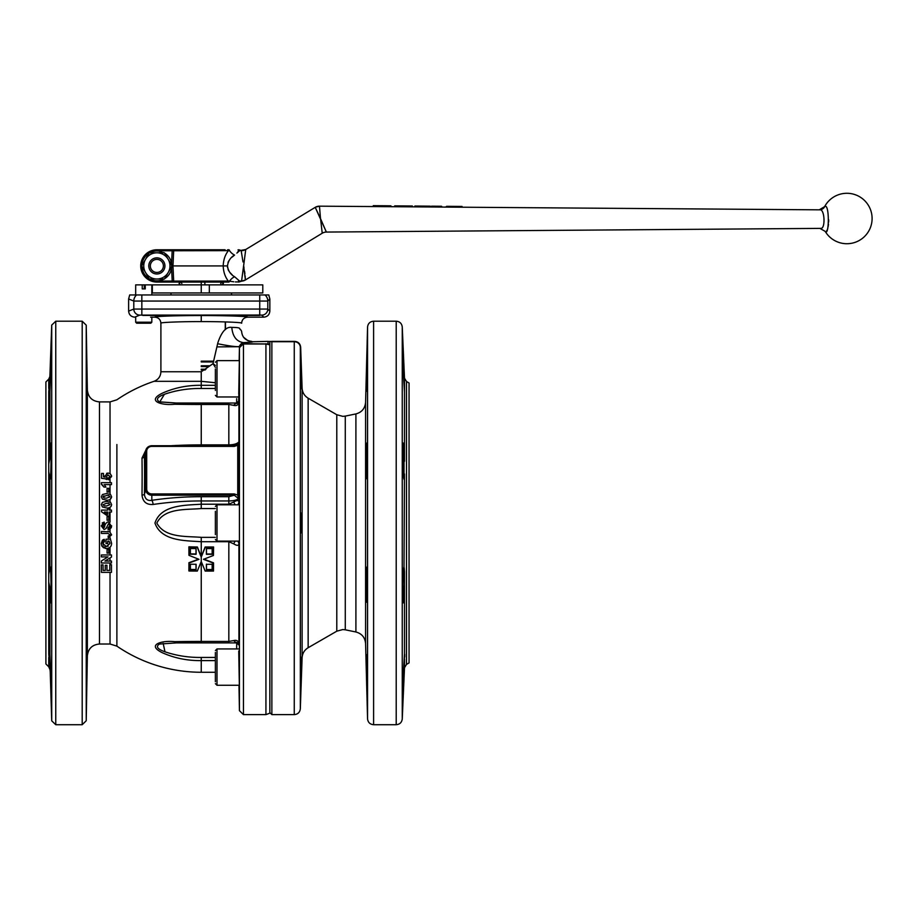 <?xml version="1.0" encoding="UTF-8"?>
<svg xmlns="http://www.w3.org/2000/svg" width="918" height="918" viewBox="0 0 918 918"><rect width="100%" height="100%" fill="white"/><g stroke="black" fill="none" stroke-linecap="round" stroke-linejoin="round"><path stroke-width="1.38" d="M135.68 294.965L135.68 284.878L262.789 284.878L262.789 292.957L151.826 292.957M209.327 284.878L209.327 292.957M152.331 284.878L152.331 292.957M236.557 278.418L234.583 276.731A8.067 4.888 138.1 0 0 229.523 281.195L228.33 281.08L229.523 281.195C242.421 282.4 242.421 282.4 229.523 281.195A1.01 0.689 -90 0 1 228.846 282.055C242.145 282.055 242.145 282.055 228.846 282.055L156.863 282.055A16.145 16.145 0 0 1 140.729 265.922A16.145 16.145 0 0 1 156.863 249.776L225.094 249.776M825.179 231.359A25.222 25.222 0 0 0 872.1 218.507A25.222 25.222 0 0 0 824.628 206.63L824.708 206.63C829.597 202.442 829.252 237.475 825.179 231.359L819.923 228.387M820.658 228.387L820.692 228.387C825.695 229.202 824.697 208.891 819.992 209.832L819.338 209.832L819.992 209.832C824.708 208.891 825.684 229.236 820.692 228.387L820.004 228.387M826.682 230.785L827.129 230.051M827.508 229.144L827.91 227.767M828.174 226.505L828.495 224.141M828.644 222.041L828.69 219.815M243.006 261.94L241.17 250.671A8.067 8.067 92.6 0 0 245.726 249.512L243.626 265.83L245.393 279.979L322.229 233.229L320.566 218.748L315.23 207.342L326.36 232.047L320.566 218.748L322.229 233.229A8.067 8.067 58.7 0 1 326.36 232.047A8.067 8.067 58.7 0 0 322.229 233.229M242.363 250.637L241.17 250.671A8.067 8.067 92.6 0 0 245.726 249.512L315.23 207.342A8.067 8.067 58.8 0 1 319.475 206.171L320.485 218.461L319.475 206.171L363.585 206.493M245.393 279.979L245.393 279.979A8.067 8.067 0 0 1 241.56 281.137L239.77 281.218L241.56 281.137L243.626 265.83L241.56 281.137L245.393 279.979A8.067 8.067 87.4 0 1 241.56 281.137L238.473 280.885M819.992 209.832L368.244 206.527M820.692 228.387L326.211 232.059M368.175 206.527L369.702 206.539M363.184 206.481L469.064 207.261M470.395 207.273L471.324 207.284M471.416 207.284L472.139 207.284M232.162 274.792L229.833 272.382M228.823 270.971L228.031 269.456M227.538 267.735L227.469 265.922C228.192 270.913 230.567 274.516 234.583 276.731L239.77 281.218M228.031 262.376L228.846 260.815M232.047 257.143L234.01 255.537M245.691 249.524L239.77 250.614L236.878 253.081M237.705 252.037L238.657 250.798M241.285 251.257L241.686 253.735M229.523 250.637A8.067 4.888 41.9 0 0 234.583 255.101C230.579 257.304 228.203 260.907 227.469 265.922L223.2 265.922C223.418 259.897 225.128 254.837 228.33 250.752A1.01 0.723 -90 0 0 227.607 249.776L228.846 249.776C242.145 249.776 242.145 249.776 228.846 249.776A1.01 0.689 -90 0 1 229.523 250.637C242.421 249.432 242.421 249.432 229.523 250.637L173.674 250.752L172.974 265.922L223.2 265.922C223.418 271.935 225.128 276.984 228.33 281.08A1.01 0.723 -90 0 1 227.607 282.055M171.482 265.922L172.974 265.922L173.674 281.08L228.33 281.08M184.105 282.055L185.115 282.055M217.394 282.055L218.404 282.055M181.076 282.055L172.205 282.055L172.205 281.046L173.674 281.08A1.01 0.734 -90 0 0 174.409 282.055M245.381 279.772L245.129 275.87M244.911 273.771L244.601 271.315M244.016 267.838L243.626 265.83M174.409 249.776A1.01 0.734 -90 0 0 173.674 250.752L156.863 250.786A15.136 15.136 0 0 0 149.313 252.806L164.437 252.806L172.01 265.922L164.437 279.026L156.863 279.026A13.116 13.116 0 0 1 145.514 272.474L149.301 279.026L156.863 279.026A13.116 13.116 0 0 0 168.224 259.358A13.116 13.116 0 0 0 145.514 259.358L141.728 265.922L145.514 272.474A13.116 13.116 0 0 1 145.514 259.358L149.301 252.806A15.136 15.136 0 0 0 141.739 265.899M238.003 249.88L238.783 249.776M238.806 281.952L235.387 281.918M233.78 281.792L229.718 281.218M172.205 249.776L171.597 263.477M383.621 206.366L383.621 205.758L385.388 205.77L390.942 205.827L390.93 206.424M373.282 206.275L373.282 205.666L376.564 205.701L376.552 206.298M376.564 205.701L382.863 205.747L382.863 206.355M383.621 205.758L382.863 205.747M394.717 206.458L394.717 205.862L412.377 206.011L412.366 206.619M414.89 206.642L414.89 206.034L427.249 206.137L430.278 206.171L430.278 206.779M418.172 206.068L418.172 206.665M441.627 206.871L441.627 206.263L434.822 206.206L434.811 206.814M434.822 206.206L431.54 206.183L431.529 206.779M445.907 206.917L446.618 206.309L452.138 206.366L452.138 206.963M447.341 206.321L447.169 206.917M452.138 206.366L462.052 206.447L462.052 207.055M136.69 323.216L135.68 322.207L151.826 322.207L150.816 323.216L136.69 323.216M151.826 284.878L151.826 294.965M151.826 317.169L151.826 322.207M247.653 317.169C243.981 317.525 241.962 319.533 241.606 323.216C243.408 322.413 221.215 321.529 201.249 321.598C181.294 321.529 159.101 322.413 160.902 323.216C160.535 319.533 158.527 317.513 154.855 317.169C152.904 316.366 178.356 315.482 201.249 315.551C224.153 315.482 249.604 316.366 247.653 317.169L263.799 317.169L261.745 315.115L259.737 315.046L139.834 315.103L134.682 317.169L135.68 317.169L135.68 322.207M145.262 284.878L145.262 288.918L142.244 288.918L142.244 284.878M160.134 260.264A6.518 6.518 0 0 0 151.218 262.651A6.518 6.518 0 0 0 153.604 271.567A6.518 6.518 0 0 0 162.52 269.181A6.518 6.518 0 0 0 160.134 260.264M152.836 272.91A8.067 8.067 0 0 1 149.875 261.882A8.067 8.067 0 0 1 160.902 258.933A8.067 8.067 0 0 1 163.852 269.949A8.067 8.067 0 0 1 152.836 272.91M149.083 253.184A14.929 14.929 0 0 0 141.946 265.543M141.946 266.289A14.929 14.929 0 0 0 149.083 278.659M149.726 279.026A14.929 14.929 0 0 0 164.001 279.026M164.655 278.659A14.929 14.929 0 0 0 171.792 266.289M171.792 265.543A14.929 14.929 0 0 0 164.655 253.184M164.001 252.806A14.929 14.929 0 0 0 163.289 252.439L163.14 252.806M161.476 252.806L161.866 251.853L160.455 251.429L159.881 252.806M160.455 251.429A14.929 14.929 0 0 0 149.726 252.806M215.374 534.609L215.374 511.315M215.374 522.503L215.374 513.105M180.467 284.878L179.056 283.467L180.467 282.055L201.249 282.055L201.249 292.957M204.863 284.878L204.863 282.055L222.03 282.055L223.453 283.467L221.433 284.752M201.249 366.19L209.074 366.19M213.217 361.554L201.249 361.554M205.506 369.621L201.249 369.621L205.506 369.621M215.374 681.753L215.374 652.468M238.783 648.946L216.992 648.946L216.992 685.264L239.334 685.264L238.737 651.034M215.374 678.758L215.374 681.099M215.374 390.46L215.374 368.956M238.737 394.166L239.334 360.648L216.992 360.648L216.992 396.966L215.374 395.348M301.311 384.516L301.253 381.796M300.806 378.801C300.53 365.536 300.656 365.536 301.173 378.801C301.46 392.078 301.334 392.078 300.806 378.801C300.53 365.536 300.656 365.536 301.173 378.801C301.46 392.078 301.334 392.078 300.806 378.801M301.104 376.77L301.035 374.877M300.966 373.144L300.829 370.184M300.771 369.3L300.725 368.715M300.324 347.233L300.324 347.233A6.047 5.726 180 0 0 294.265 341.703L294.265 341.37A6.047 6.047 90 0 1 300.324 347.233L300.324 708.788C299.865 712.357 297.845 714.296 294.265 714.629L294.265 341.703L271.866 341.703L271.866 714.629L269.846 712.609M300.634 522.962C300.863 509.685 301.104 509.685 301.356 522.962C301.104 536.227 300.863 536.227 300.634 522.962C300.863 509.685 301.104 509.685 301.356 522.962C301.104 536.227 300.863 536.227 300.634 522.962M300.725 677.197L300.771 676.577M300.783 676.382L300.852 675.304M300.897 674.328L300.966 672.664M301.035 671.047L301.07 670.094M301.173 667.111C300.656 680.376 300.53 680.376 300.806 667.111C301.334 653.834 301.46 653.834 301.173 667.111C300.656 680.376 300.53 680.376 300.806 667.111C301.334 653.834 301.46 653.834 301.173 667.111M269.846 344.72L269.846 341.37L271.866 341.703M406.502 381.509L409.061 382.99L409.061 662.922L406.502 664.403L406.502 381.509L404.494 378.193L402.256 326.992L402.256 718.932C401.774 722.466 399.766 724.394 396.209 724.715L396.209 321.197C399.766 321.518 401.774 323.446 402.256 326.992M404.7 656.955L404.7 654.282M404.494 653.914L404.023 672.079C402.922 695.5 402.715 695.5 403.427 672.079L404.494 653.914L404.494 584.64L403.427 602.885L403.025 584.72C403.472 566.842 403.954 562.585 404.494 571.948L404.494 584.64M404.023 566.567L404.494 473.975C403.954 483.338 403.472 479.081 403.025 461.192L403.427 443.027L404.023 448.34L404.023 479.345M404.494 461.272L404.494 391.997L403.427 373.833C402.715 350.412 402.922 350.412 404.023 373.833L404.494 391.997L404.494 378.193M403.427 373.833C402.715 350.412 402.922 350.412 404.023 373.833M403.863 370.046L403.794 368.382M403.725 366.867L403.564 363.746M403.427 361.072L403.3 358.731M403.186 357.091L403.14 356.459M403.702 444.266L403.564 443.383M366.856 373.833C366.144 397.264 366.03 397.264 366.489 373.833C367.154 350.412 367.28 350.412 366.856 373.833C366.144 397.264 366.03 397.264 366.489 373.833C367.154 350.412 367.28 350.412 366.856 373.833M367.085 461.192C366.58 484.612 366.293 484.612 366.213 461.192C366.764 437.771 367.051 437.771 367.085 461.192C366.58 484.612 366.293 484.612 366.213 461.192C366.764 437.771 367.051 437.771 367.085 461.192M367.085 584.72C367.051 608.152 366.764 608.152 366.213 584.72C366.293 561.3 366.58 561.3 367.085 584.72C367.051 608.152 366.764 608.152 366.213 584.72C366.293 561.3 366.58 561.3 367.085 584.72M404.023 672.079C402.922 695.5 402.715 695.5 403.427 672.079M366.856 672.079C367.28 695.5 367.154 695.5 366.489 672.079C366.03 648.659 366.144 648.659 366.856 672.079C367.28 695.5 367.154 695.5 366.489 672.079C366.03 648.659 366.144 648.659 366.856 672.079M366.58 675.614L366.695 679.836M366.718 680.64L366.925 687.192M366.936 687.364L367.005 688.925M366.408 377.378L366.305 381.59M366.293 382.393L366.167 390.689M367.085 355.679L366.925 358.835M366.856 360.992L366.489 373.833M366.856 443.027L366.707 443.945M159.893 315.425L142.749 315.425L159.893 315.425M259.76 315.425L242.616 315.425L259.76 315.425M225.461 329.551L225.461 321.92M50.559 602.197L50.662 602.805M86.785 602.529L86.831 601.646M50.364 675.659L50.605 682.154M50.616 682.326L50.823 687.112M50.823 687.169L50.915 688.856M86.59 689.877L86.625 688.89M86.648 688.052L86.671 687.375M86.728 684.564L86.785 682.005M86.843 678.815L86.877 677.335M50.72 672.079C51.282 695.5 51.121 695.5 50.238 672.079L48.746 654.121L49.928 654.236L50.72 672.079C51.282 695.5 51.121 695.5 50.238 672.079M86.969 672.079C86.522 695.5 86.441 695.5 86.728 672.079C87.199 648.647 87.279 648.647 86.969 672.079C86.522 695.5 86.441 695.5 86.728 672.079C87.199 648.647 87.279 648.647 86.969 672.079M50.238 479.345L48.746 471.955L48.746 463.911L49.928 457.807C50.662 437.702 51.041 438.827 51.041 461.192C50.742 477.429 50.375 482.42 49.928 476.201L49.928 569.722C50.375 563.491 50.742 568.483 51.041 584.72C51.041 607.085 50.674 608.209 49.928 588.105L48.746 582.001L48.746 573.957L50.238 566.567M50.72 602.885L49.928 588.105L49.928 654.236L48.746 654.121L48.746 582.001M87.153 584.72C86.785 608.152 86.59 608.152 86.567 584.72C86.9 561.3 87.095 561.3 87.153 584.72C86.785 608.152 86.59 608.152 86.567 584.72C86.9 561.3 87.095 561.3 87.153 584.72M87.153 461.192C87.095 484.612 86.9 484.612 86.567 461.192C86.59 437.76 86.785 437.76 87.153 461.192C87.095 484.612 86.9 484.612 86.567 461.192C86.59 437.76 86.785 437.76 87.153 461.192M50.72 373.833L49.928 391.676L48.746 391.791L50.238 373.833C51.121 350.412 51.282 350.412 50.72 373.833C51.282 350.412 51.121 350.412 50.238 373.833M50.72 443.027L49.928 457.807L49.928 391.676L48.746 391.791L48.746 463.911M86.969 373.833C87.279 397.264 87.199 397.264 86.728 373.833C86.441 350.412 86.522 350.412 86.969 373.833C87.279 397.264 87.199 397.264 86.728 373.833C86.441 350.412 86.522 350.412 86.969 373.833M49.928 661.855L51.718 720.825L51.718 325.098L49.526 386.455M87.176 391.642L87.176 389.84M87.164 388.509L87.153 386.535M87.118 383.862L87.072 380.511M87.049 378.79L87.026 377.527M267.941 343.504L268.228 341.37L252.461 341.737C250.993 341.944 256.742 341.921 243.327 342.621L243.454 343.722L269.846 343.986L269.846 344.824L265.933 343.986L243.454 343.986A4.039 3.764 180 0 0 239.426 347.692L239.15 360.648M269.846 344.824L269.846 713.183L265.933 714.629L265.933 343.722M215.374 382.737L201.249 381.326L201.249 371.756L160.902 371.756L201.249 371.756L213.033 363.677L217.807 342.942C221.594 331.662 226.253 326.475 231.795 327.405C242.903 327.428 238.485 329.08 240.757 329.791L241.606 331.283C242.134 337.308 245.496 340.67 251.693 341.37M48.746 388.463L48.746 379.111L45.9 381.968L45.9 663.955L48.746 666.801L48.746 657.46M50.662 443.107L50.501 444.266M51.041 355.679L50.479 367.074M86.831 444.266L86.785 443.383M86.9 370.264L86.843 366.89M86.774 363.574L86.671 358.64M86.648 357.733L86.59 356.127M215.374 672.263L201.249 672.263A149.301 149.301 0 0 1 116.884 646.134L116.884 601.393M116.884 444.519L116.884 646.134L110.034 644.011L110.034 572.362L111.468 572.362L101.382 572.362L101.382 564.857L103.068 564.857L103.068 570.422L105.26 570.422L105.26 565.247L106.947 565.247L106.947 570.422L109.793 570.422L109.793 564.731L111.468 564.731L111.468 572.362M171.023 445.723A143.139 37.041 0 0 1 201.249 444.886L201.249 404.482A84.525 4.429 180 0 1 174.661 404.253C161.752 405.71 145.951 401.051 162.497 393.111C174.615 387.729 187.536 385.124 201.249 385.308L201.249 381.326L154.006 381.326A149.301 149.301 0 0 0 116.884 399.789L110.034 401.9L99.465 401.9C92.202 401.212 88.174 397.253 87.359 390.012L86.223 325.167L86.223 720.756L87.359 655.911L87.359 390.012M156.393 381.326L157.001 381.326M157.598 381.326L176.692 381.337M110.034 547.277L110.034 554.965L111.468 554.965L111.468 557.054L104.939 561.047L111.468 561.047L111.468 562.986L110.034 562.986L110.034 564.731L111.468 564.731M111.468 557.054L110.034 557.926L110.034 561.047M110.034 537.615L111.606 543.445C111.422 546.635 109.69 548.321 106.396 548.505L104.985 548.356M104.285 522.962L102.931 525.865L103.298 527.23L104.503 527.253C104.79 524.35 106.121 522.514 108.508 521.734L111.548 526.576M111.33 527.563L109.368 529.583M102.196 522.962L104.227 522.112L104.354 524.052L102.931 525.865L103.906 527.552M111.606 504.659C111.021 507.172 109.311 508.274 106.477 507.952L102.403 506.954L101.382 504.659L102.426 502.353L106.499 501.354L110.573 502.353L111.606 504.659L111.193 506.243M111.606 496.833C111.032 499.335 109.322 500.436 106.477 500.126L102.403 499.128L101.382 496.833L102.426 494.527L106.499 493.54L110.573 494.538L111.606 496.833L110.034 499.507L110.034 502.008M102.885 485.278L101.382 484.222L101.382 482.673L111.468 482.673L111.468 484.612L110.034 484.612L110.034 494.182M111.468 482.673L110.034 482.673L110.034 479.299L108.588 479.758L108.37 478.083L109.919 476.534L108.186 474.973L106.557 476.396L107.096 479.506L105.972 479.265M109.644 477.383L109.919 476.534M107.165 479.024L101.508 478.335L101.508 473.424L103.447 473.424L103.447 476.786L105.249 477.176L104.87 475.937L108.14 473.034L110.298 473.745L111.606 476.453L108.588 479.758L108.37 478.083M105.249 477.176L104.87 475.937L105.249 477.176L103.447 476.786M106.557 473.355L108.14 473.034M238.852 541.115L238.921 543.445C238.829 545.797 237.119 545.946 233.792 543.892L228.834 541.712L201.249 541.712C185.184 540.61 161.316 541.253 154.958 523.076C160.822 504.751 185.034 505.313 201.249 504.211L228.834 504.211L233.792 502.02C237.119 499.966 238.829 500.115 238.921 502.467L238.852 504.797M238.669 396.966L238.921 402.095C238.393 404.976 236.683 406.066 233.803 405.366L228.834 404.482L201.249 404.482L201.249 403.243L236.706 403.013L176.279 403.013L159.766 401.935L164.391 394.327M239.368 682.464L239.357 684.989M238.68 400.397L238.669 399.273M239.162 382.542L238.841 396.358M238.76 396.679L238.737 396.002M103.631 547.851L101.749 545.935L101.255 543.559L102.38 540.277M102.908 539.853L104.227 539.314L104.618 541.253L102.931 543.582L103.367 545.235M105.008 546.405L108.14 546.267M102.931 543.582L106.316 546.566L109.919 543.582L109.827 542.802M108.14 536.502L109.919 534.724L107.911 533.438L101.382 533.438L101.382 531.488L110.034 531.866L110.034 529.238M108.817 529.755L108.06 529.216M111.606 525.739L108.106 529.881L107.98 527.942L109.919 525.693L108.531 523.673L106.052 528.561L104.044 529.491L101.255 525.899L104.227 522.112M111.468 512.026L109.403 512.026L109.403 516.042L107.727 516.042L101.508 511.774L101.508 510.087L107.716 510.087L107.716 508.79L109.403 508.79L109.403 510.087L111.468 510.087L111.468 512.026L110.034 512.026L110.034 522.158M111.526 475.685L110.034 473.562L110.034 401.9M201.249 672.263L201.249 660.604C187.536 660.788 174.615 658.195 162.497 652.801C145.951 644.861 161.752 640.202 174.661 641.659A84.525 4.429 0 0 1 201.249 641.43L201.249 561.506L205.196 571.076L213.492 571.076L213.446 563.159L203.509 559.326L213.446 555.459L213.492 547.323L205.196 547.323L201.249 557.123A149.657 26.048 -110.1 0 1 197.313 547.312A148.177 48.241 180 0 1 188.97 547.162A148.177 12.531 88.8 0 1 189.016 555.367A149.657 20.827 21.9 0 0 198.999 559.314A149.657 46.141 157.1 0 1 189.016 563.009A148.177 12.531 88.8 0 1 188.97 570.996A148.177 23.179 -0 0 0 197.313 571.065A149.657 0.734 -67.7 0 0 201.249 561.506L201.249 556.652A148.647 25.876 -110.1 0 1 197.37 546.979A147.155 47.908 180 0 1 188.878 546.818A147.155 12.439 88.8 0 1 188.924 555.172L189.016 555.367M198.563 559.142A148.647 45.831 157.1 0 1 188.924 562.711A147.155 12.439 88.8 0 1 188.878 570.835L188.97 570.996M142.003 458.105A4.039 1.928 -0.8 0 0 144.424 456.476L145.687 451.53A6.128 5.76 180 0 1 145.87 450.141L144.424 456.476A134.969 11.05 91.7 0 1 144.424 494.4C145.021 499.048 147.488 501.021 151.826 500.321A147.006 62.126 0 0 1 201.249 496.707L201.249 500.953A143.139 60.496 180 0 0 153.122 504.475C146.467 504.911 142.76 501.756 142.003 495.031A131.423 10.764 -88.3 0 0 142.003 458.105L145.859 450.164A6.128 5.76 180 0 1 151.826 445.758L234.285 445.758L237.246 444.702L238.508 442.201L238.508 498.635C236.901 500.092 233.677 500.861 228.834 500.953L201.249 500.953L201.249 508.561C186.262 509.892 164.448 507.734 156.829 523.053C164.85 538.166 186.331 536.055 201.249 537.351L215.374 537.351M213.446 555.459L213.584 546.99L205.139 546.99L201.249 556.652L201.249 537.351M213.492 571.076L213.538 562.86L203.75 559.073M87.026 668.499L87.072 665.125M87.118 662.119L87.153 658.837M87.176 655.968L87.176 655.2M49.985 664.15L50.065 666.778M269.846 311.11L269.846 299.004L267.804 301.058L267.804 309.056L269.846 311.11C269.467 314.759 267.448 316.779 263.799 317.169M150.609 317.169L154.855 317.169M139.834 315.103A6.047 6.024 -111.8 0 1 133.798 309.056L133.798 301.058L128.623 298.981L128.623 311.122L133.798 309.056L267.804 309.056A6.047 6.047 -45 0 1 261.745 315.115M165.229 394.006L167.489 393.214M174.03 391.412L179.159 390.357M236.695 402.979L236.649 398.63M236.649 400.489L236.66 401.889M238.726 401.028L236.706 403.013L175.694 403.025A81.105 4.246 0 0 0 201.249 403.243M215.374 388.475L201.249 388.475C188.787 388.314 176.761 390.173 165.16 394.04C157.426 396.783 155.521 399.387 159.445 401.854L176.279 403.013M236.649 645.629L236.66 648.946L236.706 642.898L176.279 642.898L159.445 644.057C155.521 646.524 157.414 649.129 165.16 651.872C176.749 655.75 188.787 657.598 201.249 657.449L215.374 657.449M175.694 642.887L201.249 642.669A81.105 4.246 180 0 0 175.694 642.887L174.661 641.659M238.726 644.884L236.729 642.898L236.66 644.011M164.976 651.814L163.174 643.38M233.803 405.366A6.047 4.211 -87.1 0 1 236.787 403.427L238.921 402.095L238.921 502.467L237.98 504.797M201.249 445.723L201.249 444.886L228.834 444.886C233.677 444.771 236.901 443.876 238.508 442.201L237.739 445.253L234.285 446.389L151.826 446.389A5.129 4.819 0 0 0 146.696 451.208L146.696 489.122A5.129 4.819 0 0 0 151.826 493.941L234.285 493.941L237.739 495.089L237.739 445.253L238.726 445M237.98 541.115L238.921 543.445L238.921 643.816L236.787 642.485A6.047 4.211 -92.9 0 1 233.803 640.557C236.683 639.857 238.393 640.936 238.921 643.816M190.29 564.226A150.3 12.714 91.2 0 0 190.313 569.745A150.3 48.929 0 0 0 196.073 569.837A149.198 12.622 -91.2 0 0 196.108 564.272A149.198 23.34 180 0 1 190.29 564.226M190.313 548.516A150.3 12.714 91.2 0 0 190.29 554.185A149.198 48.574 0 0 0 196.108 554.288A149.198 12.622 -91.2 0 0 196.073 548.562A150.3 23.512 180 0 1 190.313 548.516M206.389 564.283L206.424 569.871L212.23 569.871L212.253 564.283L206.389 564.283M206.424 548.574L206.389 554.311L212.253 554.311L212.23 548.574L206.424 548.574M190.382 564.226A149.29 12.622 91.2 0 0 190.405 569.412A149.29 48.608 0 0 0 195.993 569.516A148.188 12.531 -91.2 0 0 196.016 564.272M206.504 548.413L206.481 553.979L212.161 553.979L212.138 548.413M190.405 548.516A149.29 12.622 91.2 0 0 190.382 553.852A148.188 48.241 0 0 0 196.016 553.956A148.188 12.531 -91.2 0 0 195.993 548.562M206.481 564.122L206.504 569.539L212.138 569.539L212.161 564.122M174.661 404.253L175.694 403.025M201.249 642.669L201.249 641.43L228.834 641.43L233.803 640.557M233.792 543.892A6.047 2.398 -61.3 0 1 235.18 541.115M233.792 502.02A6.047 2.398 61.3 0 0 235.18 504.797M141.842 294.965L141.842 301.058L133.798 301.058A8.067 8.032 -68.2 0 1 136.575 294.965L265.027 294.965A8.067 8.055 45 0 1 267.804 301.058L141.842 301.058L141.842 315.046M128.623 298.981L129.69 294.965L136.575 294.965M265.027 294.965L268.779 294.965L269.846 299.004M134.682 317.169C131.022 316.779 129.002 314.771 128.623 311.122M201.249 496.707L228.834 496.707L234.285 495.204L151.826 495.204A6.128 5.76 180 0 1 145.687 489.443L145.687 451.53L146.696 451.208M146.696 489.122L145.687 489.443L144.424 494.4A4.039 0.803 0.8 0 1 142.003 495.031M151.826 493.941L151.826 500.321A4.039 1.228 -98.6 0 1 153.122 504.475M238.726 494.779L237.739 495.089L238.508 498.635L234.285 495.204L234.285 493.941M237.246 444.702L234.285 445.723L234.285 446.389M268.228 341.37L269.846 341.714M239.426 347.692L243.454 343.722L243.454 714.629L239.426 710.658L239.426 347.692M231.795 327.405C232.644 336.436 236.488 341.507 243.327 342.621C239.793 343.481 238.669 348.392 239.38 346.717L216.935 346.889M239.403 346.488C236.993 347.038 229.741 346.12 217.681 343.745C229.741 346.132 236.993 347.038 239.403 346.488L239.346 347.165M215.374 365.398L213.033 363.677L215.374 367.384M108.186 474.973L106.557 476.396M107.337 477.808L107.096 479.506M111.468 484.612L104.285 484.612L105.914 487.068L103.975 487.068L101.382 484.222M108.76 492.048L107.073 492.048L107.073 488.296L108.76 488.296L108.76 492.048M102.426 494.527L106.499 493.54M106.477 500.126L102.403 499.128L101.382 496.833M102.426 502.353L106.499 501.354M106.477 507.952L102.403 506.954L101.382 504.659M108.76 520.242L107.073 520.242L107.073 516.49L108.76 516.49L108.76 520.242M108.531 523.673L106.052 528.561M104.044 529.491L101.255 525.899M107.739 531.488L109.655 531.717L111.606 534.838L108.244 537.959L108.106 536.02M109.368 535.756L109.919 534.724L107.911 533.438M109.919 543.582L109.035 541.127L107.716 541.127L107.716 543.582L106.04 543.582L106.04 539.187L110.091 539.187M106.396 548.505L101.749 545.935L101.255 543.559L104.227 539.314M108.76 553.095L107.073 553.095L107.073 549.343L108.76 549.343L108.76 553.095M111.468 562.986L101.382 562.986L101.382 560.955L108.014 556.905L101.382 556.905L101.382 554.965L111.468 554.965M107.716 512.026L104.365 512.026L107.716 514.332L107.716 512.026M104.365 512.026L107.716 514.332M108.932 503.512L106.499 503.293L103.068 504.659L104.055 505.795L106.499 506.013L109.919 504.659L108.932 503.512L109.919 504.659M108.932 495.686L106.499 495.479L103.068 496.833L104.055 497.969L106.499 498.187L109.919 496.833L108.932 495.686L109.919 496.833M103.849 495.777L103.068 496.833M104.055 497.969L106.499 498.187M366.179 654.454L366.179 655.854M366.179 656.003L366.489 672.079M271.556 341.37L294.265 341.37M301.23 665.068L301.276 663.163M301.311 661.453L301.356 658.493M215.374 389.117L215.374 378.354M215.374 655.463L215.374 657.254M144.252 284.878L144.252 288.918M141.739 265.933A15.136 15.136 0 0 0 156.863 281.046L172.205 281.046L171.597 268.366M156.863 282.055L156.863 281.046M824.708 206.63A6.047 6.036 -89.6 0 1 819.338 209.832M140.729 265.922A16.145 16.145 0 0 1 156.863 249.776L156.863 250.786M378.078 205.712L378.067 206.321M385.388 205.77L385.388 206.378M375.049 205.689L375.049 206.286M427.249 206.137L427.249 206.745M416.657 206.045L416.657 206.653M419.687 206.08L419.687 206.676M437.083 206.229L437.083 206.837M433.307 206.194L433.296 206.802M446.618 206.309L446.607 206.917M448.81 206.332L448.81 206.94M450.933 206.355L450.922 206.952M451.381 206.355L451.381 206.963M452.012 206.355L452 206.963M453.469 206.378L453.458 206.975M457.382 206.412L457.382 207.009M458.449 206.412L458.449 207.02M239.426 504.797L216.992 504.797L216.992 541.115L215.374 539.497M336.791 522.962L336.791 414.729L342.839 416.359L345.283 416.106L345.283 629.805L342.839 629.553L336.791 631.182L336.791 522.962M208.65 366.592L201.249 366.592M201.249 361.153L213.274 361.153M201.249 369.22L205.953 369.22M205.035 370.023L201.249 370.023M201.249 365.789L209.511 365.789M213.16 361.956L201.249 361.956M336.791 414.729L308.15 398.194L308.15 647.718C304.397 650.036 302.389 653.386 302.102 657.781L302.102 388.13L300.668 347.222C300.22 343.653 298.201 341.703 294.621 341.37M365.582 643.529L367.556 718.817L367.556 327.095L365.582 402.382L365.582 643.529C365.02 637.448 361.807 633.604 355.909 631.986L355.909 413.926L345.283 416.106M406.502 664.403L404.494 667.719L404.494 659.181M396.209 321.197L373.603 321.197L373.603 724.715C370 724.382 367.98 722.409 367.556 718.817M201.249 321.598L201.249 315.551M228.834 642.669L228.834 541.115M51.718 325.098L55.757 321.197L55.757 724.715L82.195 724.715L82.195 321.197L86.223 325.167M48.746 573.957L48.746 471.955M110.034 644.011L99.465 644.011L99.465 401.9M110.034 510.087L110.034 507.333M228.834 445.723L228.834 403.243M215.374 660.604L201.249 660.604L201.249 657.449M201.249 388.475L201.249 385.308L215.374 385.308M228.834 504.797L228.834 496.707M259.737 315.046L259.737 294.965M215.374 508.561L201.249 508.561M234.285 445.723L151.826 445.723L151.826 446.389M824.628 206.63L819.246 209.832M241.836 250.683L239.231 249.88M245.335 280.013L238.783 282.055M315.517 207.17L319.475 206.171M216.992 541.115L239.426 541.115M216.992 504.797L215.374 506.415M181.89 283.467L180.467 282.055M220.618 283.467L222.03 282.055M231.52 294.965L231.52 292.957M170.989 294.965L170.989 292.957M225.266 329.688L225.266 321.92M216.992 685.264L215.374 683.658L216.992 685.264L238.978 685.264L239.426 710.658M216.992 396.966L238.783 396.966M294.265 714.629L271.866 714.629M367.556 327.095C367.98 323.503 370 321.541 373.603 321.197M265.933 714.629L243.454 714.629M82.195 321.197L55.757 321.197M99.465 644.011C92.202 644.7 88.174 648.659 87.359 655.911M49.928 669.509L48.746 666.801M49.928 376.403L48.746 379.111M154.006 381.326C158.355 379.616 160.65 376.426 160.902 371.756L160.902 323.216M51.718 720.825L55.757 724.715M82.195 724.715L86.223 720.756M151.826 445.723C148.785 445.907 146.8 447.376 145.87 450.141M243.442 337.17L248.17 340.83L243.442 337.17M365.582 402.382C365.02 408.464 361.807 412.308 355.909 413.926M396.209 724.715L373.603 724.715M404.494 667.719L402.256 718.932M345.283 629.805L355.909 631.986M336.791 631.182L308.15 647.718M308.15 398.194C304.397 395.876 302.389 392.525 302.102 388.13M302.102 657.781L300.324 708.788M216.992 360.648L215.374 362.266M216.992 648.946L215.374 650.564"/></g></svg>
